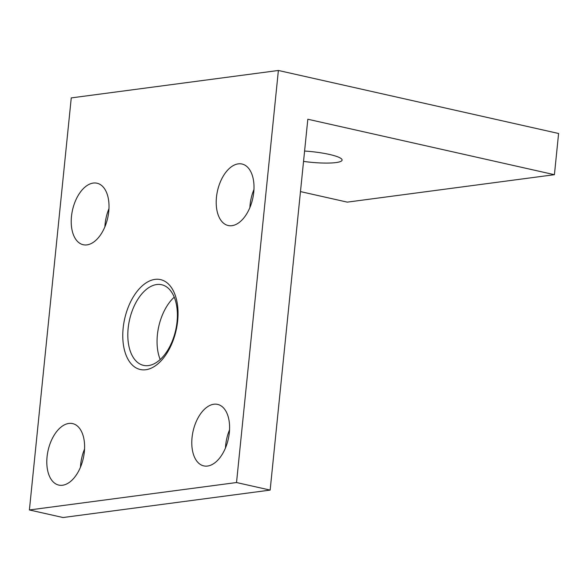 <?xml version="1.0" encoding="UTF-8"?>
<svg xmlns="http://www.w3.org/2000/svg" width="588" height="588" viewBox="0 0 588 588"><rect width="100%" height="100%" fill="white"/><g stroke="black" fill="none" stroke-linecap="round" stroke-linejoin="round"><path stroke-width="0.88" d="M278.381 70.472L236.523 482.535L29.4 509.965L71.258 97.902L278.381 70.472L558.6 133.491L554.418 174.695L347.287 202.132L300.475 191.6M29.4 509.965L63.026 517.528L270.149 490.098L236.523 482.535M554.418 174.695L307.825 119.239L270.149 490.098M304.591 151.042A31.517 5.329 5.8 0 1 329.383 154.431A31.517 5.329 5.8 0 1 342.098 160.09A31.517 5.329 5.8 0 1 303.54 161.406M207.549 466.049A31.517 18.03 102.7 0 1 203.771 465.894A31.517 18.03 102.7 0 1 192.474 434.392A31.517 18.03 102.7 0 1 213.826 404.235A31.517 18.03 102.7 0 1 217.604 404.39A31.517 18.03 102.7 0 1 228.908 435.892A31.517 18.03 102.7 0 1 207.549 466.049M225.469 447.983A31.517 18.03 102.7 0 1 229.541 429.865M231.966 225.674A31.517 18.03 102.7 0 1 228.188 225.52A31.517 18.03 102.7 0 1 216.891 194.025A31.517 18.03 102.7 0 1 238.243 163.868A31.517 18.03 102.7 0 1 242.021 164.023A31.517 18.03 102.7 0 1 253.318 195.517A31.517 18.03 102.7 0 1 231.966 225.674M249.885 207.608A31.517 18.03 102.7 0 1 253.957 189.498M86.98 244.88A31.517 18.03 102.7 0 1 83.202 244.726A31.517 18.03 102.7 0 1 71.905 213.224A31.517 18.03 102.7 0 1 93.257 183.066A31.517 18.03 102.7 0 1 97.035 183.221A31.517 18.03 102.7 0 1 108.332 214.723A31.517 18.03 102.7 0 1 86.98 244.88M104.892 226.814A31.517 18.03 102.7 0 1 108.964 208.696M62.563 485.247A31.517 18.03 102.7 0 1 58.785 485.093A31.517 18.03 102.7 0 1 47.488 453.598A31.517 18.03 102.7 0 1 68.84 423.441A31.517 18.03 102.7 0 1 72.618 423.595A31.517 18.03 102.7 0 1 83.915 455.09A31.517 18.03 102.7 0 1 62.563 485.247M80.475 467.181A31.517 18.03 102.7 0 1 84.554 449.07M174.232 297.153A41.322 23.645 -77.3 0 0 160.201 359.525M156.717 284.533A41.322 23.645 -77.3 0 0 128.713 324.069A41.322 23.645 -77.3 0 0 143.531 365.368A41.322 23.645 -77.3 0 0 148.485 365.574A41.322 23.645 -77.3 0 0 176.481 326.031A41.322 23.645 -77.3 0 0 161.663 284.732A41.322 23.645 -77.3 0 0 156.717 284.533M154.989 279.381A46.077 26.364 -77.3 0 0 123.149 328.17A46.077 26.364 -77.3 0 0 145.817 369.734A46.077 26.364 -77.3 0 0 177.657 320.945A46.077 26.364 -77.3 0 0 154.989 279.381"/></g></svg>
